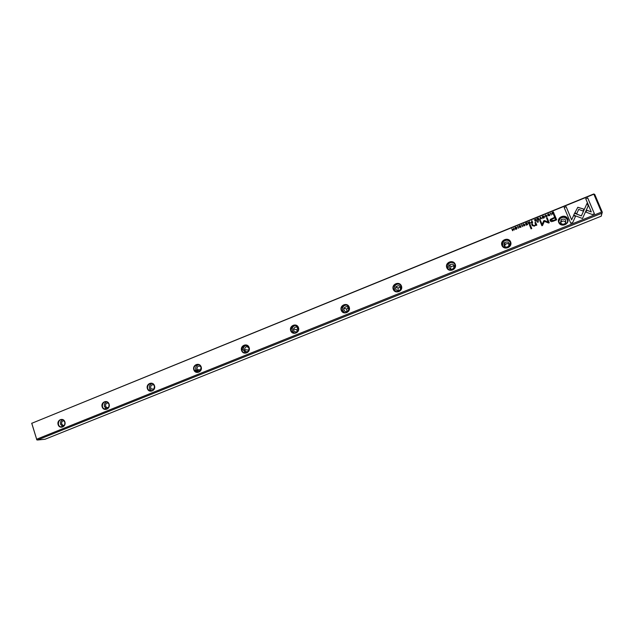 <?xml version="1.0" encoding="UTF-8"?>
<svg xmlns="http://www.w3.org/2000/svg" width="634" height="634" viewBox="0 0 634 634"><rect width="100%" height="100%" fill="white"/><g stroke="black" fill="none" stroke-linecap="round" stroke-linejoin="round"><path stroke-width="0.95" d="M540.041 217.319L540.319 219.435L540.319 217.549L541.943 218.778L540.374 217.185M573.699 215.132L582.495 218.508L588.209 205.876L587.1 203.245L581.386 215.861L574.578 213.262L573.699 215.132M594.415 213.745L587.718 197.911L585.721 198.727L591.292 211.922L586.783 210.211L585.927 212.097L592.386 214.554L594.415 213.745M577.812 207.27L574.824 212.858L576.781 213.603L578.691 209.378L583.058 211.027L583.922 209.141L577.812 207.27M545.05 215.877L545.731 215.219L546.659 215.734L546.595 216.622L545.422 216.773L546.849 216.717L546.976 215.6L545.636 214.997L545.05 215.877M531.871 222.867L532.647 222.55L531.863 220.648L531.91 221.607L530.927 222.645L531.871 222.867M550.233 213.167L551.326 214.958L550.233 213.167M526.854 222.685L525.451 223.263L526.648 223.033L526.917 223.683L525.879 224.103L527.005 223.913L527.242 224.491L526.252 225.157L527.631 224.594L526.854 222.685L527.631 224.594M543.718 218.088L544.194 217.779C544.638 216.574 544.21 216.02 542.91 216.115L542.435 216.416C541.991 217.621 542.427 218.183 543.718 218.088M529.422 223.865L530.206 223.548L529.43 221.638L529.485 222.621L527.853 222.28L528.708 223.049L528.479 223.667L529.422 223.865M520.427 225.958L519.183 225.886L519.064 226.496L520.752 226.821L519.508 227.384L520.934 227.234L520.665 226.393L519.365 226.346L520.427 225.958M572.732 222.471L575.529 216.297L573.572 215.544L571.63 219.832L566.138 206.7L564.165 207.508L570.751 223.263L572.732 222.471M593.876 194.194L31.771 423.298L36.653 439.219L601.476 212.105L593.749 193.98L31.771 423.298M510.624 241.895C512.811 247.181 504.006 250.723 501.922 245.413C499.743 240.151 508.516 236.585 510.624 241.895M154.498 385.734C156.162 390.647 148.95 393.54 147.373 388.61C145.725 383.721 152.905 380.804 154.498 385.734M401.441 285.997C403.462 291.164 395.164 294.501 393.246 289.302C391.233 284.151 399.499 280.799 401.441 285.997M349.207 307.094C351.149 312.213 343.097 315.447 341.25 310.311C339.317 305.208 347.345 301.95 349.207 307.094M455.22 264.275C457.328 269.498 448.785 272.937 446.78 267.683C444.688 262.476 453.199 259.021 455.22 264.275M64.874 421.935C66.419 426.745 59.588 429.487 58.13 424.661C56.592 419.866 63.4 417.101 64.874 421.935M249.13 347.511C250.921 352.528 243.313 355.587 241.609 350.554C239.818 345.562 247.403 342.479 249.13 347.511M109.088 404.08C110.688 408.938 103.675 411.759 102.153 406.877C100.56 402.035 107.55 399.198 109.088 404.08M567.707 218.841C569.99 224.182 560.916 227.828 558.744 222.463C556.478 217.137 565.512 213.468 567.707 218.841M201.16 366.888C202.888 371.849 195.486 374.829 193.845 369.844C192.126 364.907 199.504 361.911 201.16 366.888M298.463 327.588C300.326 332.652 292.496 335.798 290.721 330.718C288.866 325.67 296.664 322.5 298.463 327.588M553.498 221.115L556.66 219.832L554.528 214.696L553.751 215.013L554.687 217.272L550.399 219.316L550.146 220.846L551.414 221.686L553.498 221.115M521.513 224.864L522.59 226.647L521.513 224.864M553.522 214.062L554.148 213.809L553.355 211.899L552.063 212.525L551.921 213.563L552.65 214.229L553.522 214.062M543.774 220.759L542.086 224.46L540.445 220.473L539.827 220.719L541.904 225.759L542.522 225.506L544.352 221.345L548.616 223.041L549.234 222.788L547.15 217.747L546.532 217.993L548.188 221.995L544.352 220.529L543.782 220.806L548.188 221.995M522.979 224.864L523.652 224.206L524.572 224.721L524.516 225.601L523.351 225.752L524.77 225.68L524.889 224.587L523.565 223.992L522.979 224.864M535.873 221.242L536.665 220.917L535.881 219.015L535.936 219.998L534.303 219.657L535.151 220.426L534.93 221.044L535.873 221.242M516.322 229.223L516.805 228.906C517.217 227.709 516.789 227.162 515.521 227.265L515.038 227.59C514.634 228.779 515.062 229.326 516.322 229.223M517.55 226.481L518.62 228.256L517.55 226.481M538.329 218.017L536.919 218.587L538.123 218.365L538.393 219.015L537.442 219.665L538.488 219.237L538.726 219.816L537.727 220.489L539.114 219.927L538.329 218.017L539.106 219.927M513.532 228.113L513.912 229.833L511.804 228.819L512.573 230.721L512.209 229.064L514.301 230.015L513.532 228.113L514.301 230.015M530.159 224.602L529.438 224.896L531.054 228.842L531.775 228.549L530.159 224.602L531.768 228.557M549.123 214.276L547.879 214.189L547.744 214.823L549.456 215.14L548.196 215.711L549.623 215.576L549.369 214.712L548.045 214.672L549.123 214.276M549.448 214.141L548.355 213.896M538.155 221.353L537.315 221.694L537.561 222.288L538.401 221.948L538.155 221.353L538.393 221.955M536.412 224.238L535.643 222.376L534.906 222.669L535.532 224.19L535.278 225.189L534.47 225.704L532.964 225.26L532.33 223.715L531.609 224.008L532.283 225.641L534.454 226.14L535.873 224.935L536.11 225.395L536.832 225.102L536.412 224.238L536.824 225.11M36.653 439.219L31.7 423.211M593.963 194.028L594.763 194.448L602.3 212.216L601.206 216.202L601.84 213.254L37.406 440.02L45.062 439.243L601.206 216.202M535.223 220.83L536.277 220.846L536.031 220.228L535.231 220.878M531.244 222.502L532.259 222.455L532.005 221.837L531.221 222.447M601.84 213.254L602.173 212.469L601.476 212.105M36.661 439.766L37.406 440.02M64.335 425.462L63.028 425.43L61.712 423.956C61.45 421.887 62.243 420.817 64.097 420.738M62.901 426.737L60.626 424.392C60.159 422.26 60.793 420.683 62.544 419.676M64.779 422.022L62.837 419.787C58.851 417.925 56.434 425.438 60.571 426.833C63.709 427.157 65.112 425.557 64.779 422.022M108.525 407.662L106.615 407.551L105.609 406.236C105.379 403.921 106.306 402.859 108.406 403.065M106.845 409.049L104.491 406.687C104 404.405 104.721 402.78 106.663 401.813M108.969 404.175L107.511 402.21C103.754 399.563 100.14 406.632 104.127 408.811C107.598 409.659 109.214 408.122 108.969 404.175M153.943 389.331L151.28 389.014L150.686 388.04C150.535 385.401 151.629 384.394 153.983 385.012M151.946 390.877L150.472 390.013L149.545 388.499C149.022 386.051 149.846 384.378 152.009 383.475M154.363 385.844L153.547 384.442C150.401 380.796 145.194 386.811 148.697 390.029C152.501 391.757 154.395 390.362 154.363 385.844M200.677 370.399C199.282 371.326 198.109 371.088 197.15 369.693L197 369.345C197.016 366.293 198.307 365.406 200.875 366.666M198.244 372.19L195.827 369.812C195.288 367.173 196.231 365.446 198.656 364.645M201.01 367.007L200.851 366.611C198.886 361.982 192.007 365.984 194.464 370.311C198.426 373.363 200.606 372.261 201.01 367.007M248.686 350.864L249.019 348.026M248.837 350.665C247.197 352.25 245.786 352.068 244.605 350.127L244.478 349.627C245.318 346.346 246.864 345.895 249.122 348.264M245.754 352.956L243.218 349.881C243.115 347.313 244.272 345.792 246.666 345.316M248.956 347.638C245.477 343.929 243.091 344.619 241.8 349.714C242.339 354.596 249.844 353.439 249.162 348.573L248.956 347.638M297.203 331.59L296.823 329.783L297.972 327.992M293.55 330.369L293.423 329.062C295.618 326.011 297.243 326.28 298.321 329.87C296.926 332.478 295.333 332.644 293.55 330.369M294.517 333.151L292.306 330.869L292.115 328.895C292.631 326.692 293.97 325.551 296.149 325.472M298.265 327.723C295.428 324.188 292.971 324.497 290.895 328.642C289.976 333.555 297.671 334.839 298.432 329.886L298.265 327.723M346.988 311.579L346.727 309.138L348.415 307.585M343.89 310.042L343.921 308.14C346.782 305.628 348.351 306.277 348.637 310.081C346.996 312.197 345.419 312.19 343.89 310.042M344.516 312.689L342.614 310.557L342.645 307.664C343.588 305.699 345.102 304.867 347.202 305.16M348.993 307.236C346.568 303.908 344.119 303.932 341.639 307.308C339.61 311.983 347.06 315.058 348.906 310.295L348.993 307.236M398.065 290.792L398.081 288.105L400.466 286.798M395.695 289.136L395.909 286.814C399.206 284.753 400.696 285.649 400.387 289.508C398.627 291.291 397.066 291.164 395.695 289.136M395.751 291.45L394.38 289.667L394.697 286.132C396.052 284.222 397.803 283.66 399.959 284.46M401.195 286.148C399.032 282.986 396.599 282.827 393.912 285.665C391.107 290.047 398.2 294.327 400.815 289.817L401.195 286.148M450.505 269.078L450.917 266.589L454.166 265.717M449.023 267.603L449.411 264.996C453.009 263.276 454.435 264.346 453.69 268.206C451.86 269.759 450.306 269.561 449.023 267.603M448.293 269.212L447.675 268.15L448.254 264.172C450.18 262.159 452.248 261.945 454.459 263.538M454.95 264.441C452.93 261.398 450.52 261.121 447.707 263.601C444.331 267.722 451.123 272.826 454.301 268.539L454.95 264.441M504.561 246.341L505.282 244.526C506.637 243.329 508 243.29 509.371 244.399M503.951 245.437L504.482 242.608C508.317 241.142 509.696 242.331 508.619 246.182C506.732 247.585 505.171 247.331 503.951 245.437M502.469 245.77L503.364 241.681C506.114 239.517 508.484 239.795 510.473 242.521M510.322 242.077C508.389 239.129 505.972 238.764 503.079 240.991C499.251 244.914 505.821 250.612 509.443 246.491L510.322 242.077M560.615 222.764L561.249 221.852C563.095 220.561 564.632 220.798 565.869 222.566M560.535 222.589L561.201 219.594C565.235 218.31 566.582 219.594 565.235 223.437C563.301 224.729 561.732 224.452 560.535 222.589M558.8 221.377L560.115 218.595C563.071 216.551 565.488 216.963 567.367 219.832L567.66 221.052M567.382 219.031C565.496 216.146 563.063 215.726 560.091 217.787C555.907 221.551 562.318 227.693 566.297 223.699C567.644 222.32 568.009 220.767 567.382 219.031M564.181 207.548L566.138 206.747L571.63 219.871L573.564 215.592L575.506 216.337M519.048 226.449L519.674 225.625L520.728 225.799M519.515 227.392L520.768 226.877M519.373 226.393L521.085 226.758M553.767 215.053L554.528 214.744L556.644 219.839M550.003 220.339L550.407 219.356L554.687 217.272M555.63 219.554L554.932 217.866L551.247 219.53L551.12 220.394L553.323 220.489L555.638 219.594L553.323 220.529L551.041 220.093M521.822 224.785L522.582 226.647M529.144 221.805L530.198 223.548M527.884 222.312L529.485 222.621M528.463 223.604L528.708 223.049M529.81 223.422L529.58 222.851L528.788 223.509L529.826 223.469L528.772 223.469M551.834 213.214L553.355 211.938L554.14 213.816M553.759 213.721L553.149 212.247L552.317 212.659L552.238 213.436L553.767 213.769L552.159 213.143M539.843 220.759L540.453 220.513L542.094 224.499L543.782 220.806M546.548 218.041L547.158 217.787L549.226 222.796M522.963 224.824L523.573 224.032L524.968 224.84M523.367 225.791L524.294 225.799L524.651 224.951M542.197 217.185L542.91 216.162L544.44 217.066M544.107 217.161L543.647 217.922L542.538 217.097M542.997 216.329L543.639 217.874L542.997 216.329M525.467 223.303L526.862 222.732M525.895 224.151L526.917 223.683M526.18 224.967L527.242 224.491M550.534 213.095L551.311 214.966M535.595 219.174L536.657 220.925M534.335 219.689L535.936 219.998M534.906 220.965L535.151 220.426M535.247 220.933L536.269 220.798M531.585 220.806L532.639 222.558M530.896 222.542L531.91 221.607M532.259 222.455L531.252 222.55M545.018 215.766L545.644 215.045L547.087 216.028M545.438 216.812L546.373 216.82L546.762 216.123M574.84 212.858L577.804 207.318L583.898 209.18M585.737 198.767L587.71 197.966L594.391 213.753M585.935 212.105L586.775 210.258L591.292 211.922M573.715 215.14L574.578 213.262M574.578 213.309L581.386 215.909L587.092 203.292L588.193 205.907M540.002 219.562L540.049 217.359M540.382 217.224L541.911 218.785M514.879 228.549L515.537 227.305L516.987 228.002M516.67 228.121L516.25 229.056L515.204 228.43M515.616 227.487L516.242 229.017L515.616 227.487M517.859 226.401L518.612 228.264M536.935 218.635L538.337 218.056M537.363 219.475L538.393 219.015M537.648 220.307L538.726 219.816M511.82 228.858L513.912 229.833M512.209 229.064L512.835 230.61M529.453 224.935L530.167 224.642M547.705 214.68L548.355 213.943M548.204 215.726L549.48 215.243M548.03 214.609L549.805 215.164M537.331 221.734L538.163 221.393M534.922 222.716L535.651 222.415L536.419 224.285M531.625 224.048L532.338 223.762L532.972 225.308L534.478 225.744L535.579 224.388M503.047 241.023L503.364 241.681M63.028 425.43L64.422 425.327M60.571 426.833L62.671 426.666M106.615 407.551L108.644 407.464M104.127 408.811L106.068 408.716M151.28 389.014L154.133 388.999M148.697 390.029L150.472 390.013M197.15 369.693L200.93 369.868M194.464 370.311L196.072 370.383M244.478 349.627L248.441 350.087M241.8 349.714L243.218 349.881M293.423 329.062L296.823 329.783M290.895 328.642L292.115 328.895M343.921 308.14L346.727 309.138M341.639 307.308L342.645 307.664M395.909 286.814L398.081 288.105M393.912 285.665L394.697 286.132M449.411 264.996L450.917 266.589M447.707 263.601L448.254 264.172M504.482 242.608L505.282 244.526M561.201 219.594L561.249 221.852M560.091 217.787L560.115 218.595"/></g></svg>
